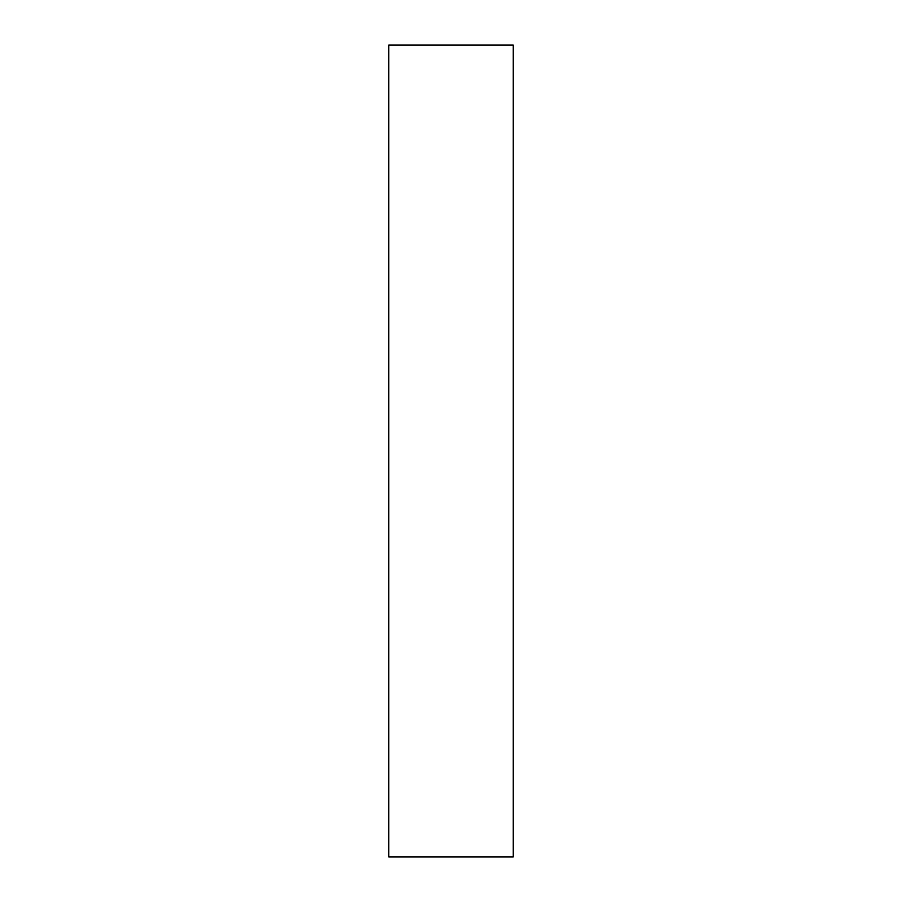 <?xml version="1.0" encoding="UTF-8"?>
<svg xmlns="http://www.w3.org/2000/svg" width="902" height="902" viewBox="0 0 902 902"><rect width="100%" height="100%" fill="white"/><g stroke="black" fill="none" stroke-linecap="round" stroke-linejoin="round"><path stroke-width="1.35" d="M513.227 856.9L388.773 856.9L388.773 45.1L513.227 45.1L513.227 856.9"/></g></svg>
